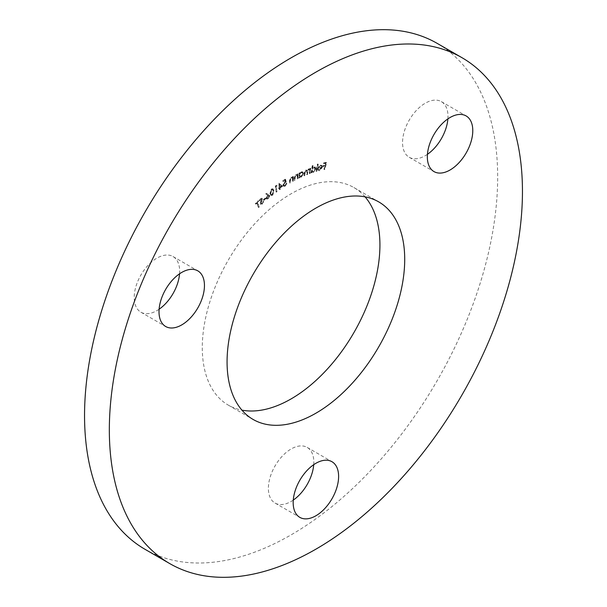 <?xml version="1.0" encoding="UTF-8"?>
<svg xmlns="http://www.w3.org/2000/svg" width="607" height="607" viewBox="0 0 607 607"><rect width="100%" height="100%" fill="white"/><g stroke="black" fill="none" stroke-linecap="round" stroke-linejoin="round"><path stroke-width="0.46" stroke-dasharray="3.04 2.28" d="M365.073 196.858A125.611 72.521 120 0 0 353.911 187.563A125.611 72.521 120 0 0 291.11 193.785A125.611 72.521 120 0 0 209.051 304.471A125.611 72.521 120 0 0 228.3 405.127A125.611 72.521 120 0 0 241.927 410.142M447.89 118.889A32.133 18.551 120 0 0 444.946 104.965A32.133 18.551 120 0 0 441.335 101.619A32.133 18.551 120 0 0 411.44 116.612A32.133 18.551 120 0 0 405.59 153.92A32.133 18.551 120 0 0 409.201 157.274A32.133 18.551 120 0 0 427.442 154.307M179.558 273.81A32.133 18.551 120 0 0 173.01 256.533A32.133 18.551 120 0 0 137.265 282.604A32.133 18.551 120 0 0 140.877 312.188A32.133 18.551 120 0 0 159.11 309.221M313.72 464.674A32.133 18.551 120 0 0 307.172 447.405A32.133 18.551 120 0 0 291.11 448.99A32.133 18.551 120 0 0 270.115 477.307A32.133 18.551 120 0 0 275.039 503.059A32.133 18.551 120 0 0 291.11 501.465A32.133 18.551 120 0 0 293.28 500.092M145.05 549.327A292.119 168.655 120 0 0 291.11 534.858A292.119 168.655 120 0 0 481.943 277.445A292.119 168.655 120 0 0 437.161 43.363M319.403 169.839L318.227 168.936L317.742 169.315L318.326 170.362L319.221 170.453L321.839 167.335L321.346 165.15L322.203 165.939L320.496 165.066L318.705 166.401L317.871 168.245L321.323 167.486L319.403 169.839M312.734 165.529L312.241 165.681L310.959 172.676L311.611 171.66L312.461 172.365L311.611 171.66L313 172.176L315.488 168.898L314.927 166.933L313.956 166.872L312.203 168.405L312.734 165.529L313.144 165.772L312.241 165.681M299.661 172.737L299.145 172.98L298.788 177.828L299.365 176.751L300.07 177.236L299.365 176.751L300.905 176.948L303.159 173.405L302.529 171.796L301.269 171.857L299.592 173.632L299.661 172.737L300.07 172.98L299.145 172.98M293.022 180.787L293.029 176.144L292.271 177.085L292.923 177.51L291.003 177.183L289.516 180.416L289.516 182.806L290.032 182.51L290.093 179.186L291.11 177.676L292.437 178.162L292.506 181.083L293.431 181.023L293.439 176.379L293.029 176.144M293.439 176.379L292.923 177.51L291.421 177.426L289.934 180.651L289.926 183.041L290.442 182.745L290.51 179.422L291.519 177.919L292.847 178.397L292.058 177.608L292.847 178.397L292.915 181.326L292.506 181.083M282.369 185.879L278.81 183.306L279.174 187.472L278.567 188.496L279.228 188.041L279.349 189.43L279.895 189.058L279.774 187.669L282.369 185.879L282.779 186.121L278.924 183.231M272.331 194.953L273.582 190.598L272.725 188.792L271.253 189.103L269.94 193.512L270.813 195.264L272.74 195.196L274 190.841L273.135 189.035L271.253 189.103M265.411 198.443L265.289 198.011L263.332 199.764L263.453 200.196L265.411 198.443L265.82 198.679L265.289 198.011M257.224 202.321L258.377 201.205L258.203 200.727L255.388 203.459L255.562 203.937L256.7 202.829L258.279 207.268L258.802 206.759L257.224 202.321L257.641 202.556L258.787 201.441L258.377 201.205M262.072 203.838L263.294 201.304L261.958 203.299L260.729 203.337L261.958 199.582L261.67 198.125L262.087 198.36L262.399 198.793L260.35 198.55L259.257 200.651L260.532 199.058L261.442 199.035L260.168 203.853L260.911 204.544L260.168 203.853L262.482 204.073L263.704 201.539L263.294 201.304M263.704 201.539L262.376 203.535L261.367 203.869L260.744 202.677M261.154 202.913L262.399 198.793L260.767 198.785L259.667 200.887L260.942 199.301L261.86 199.278L261.283 198.808L261.86 199.278L261.738 200.234L261.329 199.999M266.587 193.58L266.223 194.24L268.18 195.196L266.503 198.459L266.936 199.119L268.56 198.679L269.758 195.659L266.177 193.337L265.805 194.005L267.77 194.961L266.094 198.216L266.526 198.884L268.15 198.436L269.349 195.424L268.37 194.377L269.03 194.748L266.177 193.337M276.777 185.621L276.382 185.287L275.32 186.061L276.048 191.865L276.587 191.471L275.927 186.243L277.187 185.856L276.382 185.287M285.184 179.194L282.832 180.711L282.862 181.288L284.797 180.044L285.153 181.531L282.908 184.907L283.461 186.076L284.911 185.833L286.489 183.132L284.85 185.279L283.871 185.401L283.461 184.528L284.66 182.32L285.844 181.895L285.184 179.194L285.601 179.437L283.249 180.947L282.832 180.711M297.642 178.352L297.825 173.602L297.271 174.725L296.975 174.482L297.688 174.968L295.799 174.55L294.228 177.752L294.137 180.196L294.653 179.922L294.835 176.538L295.882 175.059L297.164 175.628L297.127 178.617L298.06 178.587L298.234 173.845L297.825 173.602M298.234 173.845L297.688 174.968L296.216 174.786L294.645 177.995L294.554 180.438L295.063 180.165L295.252 176.774L296.299 175.294L297.582 175.871L296.762 175.006L297.582 175.871L297.544 178.86L297.127 178.617M309.798 173.154L310.382 168.215L309.767 169.277L308.523 168.86L307.119 170.559L306.672 169.975L307.537 170.795L305.791 169.968L304.16 172.896L303.841 175.59L304.365 175.37L304.684 172.676L305.822 170.544L306.907 170.787L305.822 170.544L306.801 172.54L306.573 174.467L307.089 174.262L307.385 171.735L308.546 169.436L309.623 169.687L308.546 169.436L309.532 171.273L309.289 173.359L310.215 173.39L310.792 168.458L310.382 168.215M310.792 168.458L310.185 169.52L308.523 168.86M316.429 171.037L317.856 164.019L317.355 164.148L315.928 171.174L316.839 171.273L318.265 164.254L317.856 164.019M324.434 169.292L326.202 162.342L323.63 162.805L323.463 163.488L325.519 163.116L324.965 165.294L322.909 165.665L322.734 166.348L324.791 165.977L323.926 169.383L324.851 169.528L326.619 162.577L326.202 162.342M258.787 201.441L258.203 200.727M258.62 200.963L255.797 203.694L255.388 203.459M255.797 203.694L255.972 204.172L255.562 203.937M255.972 204.172L257.118 203.064L256.7 202.829M257.118 203.064L258.279 207.268M258.696 207.503L259.219 207.002L258.802 206.759M259.219 207.002L257.641 202.556M263.18 201.691L262.77 201.456M262.376 203.535L261.958 203.299M262.376 199.824L261.958 199.582M260.767 198.785L260.35 198.55M259.667 200.887L259.257 200.651M260.191 200.803L259.781 200.568M260.942 199.301L260.532 199.058M261.738 200.234L260.578 204.089L262.482 204.073M265.699 198.246L263.742 200.007L263.332 199.764M263.742 200.007L263.863 200.439L263.453 200.196M263.863 200.439L265.82 198.679M266.223 194.24L265.805 194.005M268.18 195.196L267.77 194.961M267.619 195.568L267.209 195.325M266.503 198.459L266.094 198.216M268.56 198.679L268.15 198.436M269.758 195.659L269.349 195.424M268.408 198.178L267.027 198.011L267.862 195.924L269.242 196.091L268.408 198.178L266.61 197.776L267.444 195.689L268.833 195.856L267.998 197.935M267.315 198.451L266.61 197.776L267.315 198.451M268.947 195.651L269.242 196.091L268.947 195.651M267.862 195.924L267.444 195.689M271.663 189.346L270.358 193.747L269.94 193.512M270.358 193.747L271.223 195.507L272.74 195.196M270.859 193.36L271.746 189.885L272.786 189.688L273.491 191.251L272.634 194.703L271.321 194.635L270.441 193.125L271.329 189.65L272.376 189.452L273.082 191.015L272.217 194.468L270.904 194.392L270.441 193.125M271.602 194.908L270.904 194.392L271.602 194.908M271.746 189.885L271.329 189.65M273.491 191.251L273.082 191.015M272.634 194.703L272.217 194.468M276.792 185.53L275.32 186.061M275.737 186.303L276.466 192.1L276.048 191.865M276.466 192.1L276.997 191.706L276.587 191.471M276.997 191.706L275.927 186.243M276.344 186.478L277.187 185.856M279.334 183.466L278.81 183.306M279.228 183.542L279.592 187.707L279.174 187.472M279.592 187.707L278.522 187.92M278.932 188.162L278.985 188.731L278.567 188.496M278.985 188.731L279.637 188.284L279.228 188.041M279.637 188.284L279.759 189.672L279.349 189.43M279.759 189.672L280.305 189.293L279.895 189.058M280.305 189.293L279.774 187.669M280.184 187.904L282.779 186.121M281.731 186.235L280.13 187.335L279.918 184.847L281.731 186.235L281.322 185.992L279.721 187.093L279.501 184.604L281.322 185.992M280.13 187.335L279.721 187.093M279.918 184.847L279.501 184.604M283.249 180.947L283.279 181.531L282.862 181.288M283.279 181.531L285.214 180.279L284.797 180.044M285.214 180.279L285.571 181.774L285.153 181.531M285.571 181.774L284.508 181.827M284.926 182.07L283.317 185.15L282.908 184.907M283.317 185.15L283.879 186.319L285.32 186.068L284.911 185.833M285.32 186.068L286.899 183.367L286.489 183.132M286.899 183.367L285.927 183.489M286.337 183.731L285.26 185.522L284.85 185.279M285.26 185.522L284.288 185.643L283.461 184.528M283.879 184.763L285.078 182.555L284.66 182.32M285.078 182.555L286.261 182.138L285.844 181.895M286.261 182.138L285.601 179.437M292.923 176.675L292.513 176.44M291.421 177.426L291.003 177.183M289.934 180.651L289.516 180.416M289.926 183.041L289.516 182.806M290.442 182.745L290.032 182.51M290.51 179.422L290.093 179.186M291.519 177.919L291.11 177.676M292.915 181.326L293.431 181.023M297.718 174.118L297.301 173.875M296.216 174.786L295.799 174.55M294.554 180.438L294.137 180.196M295.063 180.165L294.653 179.922M295.252 176.774L294.835 176.538M296.299 175.294L295.882 175.059M297.544 178.86L298.06 178.587M299.562 173.223L299.205 178.071L298.788 177.828M299.205 178.071L299.714 177.828L299.297 177.585M299.714 177.828L299.775 176.994L300.905 176.948M301.322 177.183L303.568 173.648L303.159 173.405M303.568 173.648L302.939 172.039L301.269 171.857M301.679 172.092L300.002 173.868L299.592 173.632M300.002 173.868L300.07 172.98M301.307 176.637L300.29 176.675L299.858 175.446L301.596 172.714L302.574 172.669L303.045 173.913L301.307 176.637L299.873 176.432L299.441 175.203L301.186 172.479L302.165 172.434L302.635 173.678L300.897 176.402M299.858 175.446L299.441 175.203M301.596 172.714L301.186 172.479M303.045 173.913L302.635 173.678M310.283 168.663L309.873 168.427M310.185 169.52L309.714 169.05L310.185 169.52M308.933 169.095L307.537 170.795L305.791 169.968M306.209 170.21L304.57 173.132L304.251 175.825L303.841 175.59M304.251 175.825L304.782 175.613L304.365 175.37M304.782 175.613L305.093 172.919L306.232 170.787L306.801 172.54M307.218 172.775L306.99 174.71L306.573 174.467M306.99 174.71L307.499 174.497L307.089 174.262M307.499 174.497L307.795 171.971L308.955 169.672L309.949 171.508L309.699 173.602L309.289 173.359M309.699 173.602L310.215 173.39M312.651 165.916L311.368 172.912L310.959 172.676M311.368 172.912L311.861 172.76L311.452 172.525M311.861 172.76L312.021 171.895L313 172.176M313.409 172.418L315.906 169.141L315.488 168.898M315.906 169.141L315.337 167.168L313.956 166.872M314.365 167.115L312.62 168.647L312.203 168.405M312.62 168.647L313.144 165.772M313.47 171.834L312.681 171.781L312.286 170.279L314.214 167.752L314.972 167.798L315.39 169.315L313.47 171.834L312.271 171.538L311.877 170.043L313.804 167.509L314.972 167.798M312.286 170.279L311.877 170.043M314.214 167.752L314.98 169.08L313.06 171.599M315.39 169.315L314.98 169.08M318.265 164.254L317.355 164.148M317.764 164.391L316.338 171.409L315.928 171.174M316.338 171.409L316.839 171.273M318.645 169.171L318.159 169.558L318.736 170.605L319.631 170.688L322.249 167.578L322.203 165.939L320.913 165.309L319.115 166.644L318.288 168.48L321.733 167.722L319.813 170.074L318.227 168.936M318.159 169.558L317.742 169.315M319.631 170.688L319.221 170.453M322.249 167.578L321.839 167.335M320.913 165.309L320.496 165.066M319.115 166.644L318.705 166.401M318.288 168.48L317.871 168.245M321.733 167.722L321.323 167.486M321.816 167.168L318.963 167.798L320.754 165.939L321.611 166.212L321.816 167.168L318.546 167.555L320.344 165.696L321.202 165.969L321.407 166.933M320.754 165.939L321.611 166.212L320.754 165.939M318.963 167.798L318.546 167.555M326.619 162.577L323.63 162.805M324.047 163.04L323.872 163.731L323.463 163.488M323.872 163.731L325.519 163.116M325.936 163.359L325.382 165.529L324.965 165.294M325.382 165.529L322.909 165.665M323.319 165.901L323.144 166.584L322.734 166.348M323.144 166.584L324.791 165.977M325.208 166.212L324.343 169.619L323.926 169.383M324.343 169.619L324.851 169.528M261.792 201.266L261.374 201.031M261.23 201.372L260.82 201.129M274 190.841L273.582 190.598M290.442 180.529L290.032 180.294M292.923 179.619L292.506 179.384M294.645 177.995L294.228 177.752M295.154 177.897L294.736 177.661M297.605 177.123L297.195 176.88M304.57 173.132L304.16 172.896M305.093 172.919L304.684 172.676M307.795 171.971L307.385 171.735M309.949 171.508L309.532 171.273M353.911 187.563L378.7 201.873M441.335 101.619L466.123 115.929M140.877 312.188L165.665 326.498M307.172 447.405L331.961 461.715M275.039 503.059L299.828 517.369M173.01 256.533L197.799 270.843M409.201 157.274L433.99 171.584M266.526 198.884L266.936 199.119M272.725 188.792L273.135 189.035M270.813 195.264L271.223 195.507M272.376 189.452L272.786 189.688M283.461 186.076L283.879 186.319M283.871 185.401L284.288 185.643M302.529 171.796L302.939 172.039M299.873 176.432L300.29 176.675M302.165 172.434L302.574 172.669M309.395 168.86L309.813 169.103M314.927 166.933L315.337 167.168M312.271 171.538L312.681 171.781M318.326 170.362L318.736 170.605M320.974 165.764L321.391 165.999M228.3 405.127L253.089 419.437"/><path stroke-width="0.91" d="M315.89 413.215A125.611 72.521 120 0 0 397.949 302.529A125.611 72.521 120 0 0 378.7 201.873A125.611 72.521 120 0 0 315.89 208.095A125.611 72.521 120 0 0 233.832 318.781A125.611 72.521 120 0 0 253.089 419.437A125.611 72.521 120 0 0 315.89 413.215M241.927 410.142A125.611 72.521 120 0 0 291.11 398.905A125.611 72.521 120 0 0 369.39 299.6A125.611 72.521 120 0 0 365.073 196.858M469.735 119.275A32.133 18.551 120 0 0 466.123 115.929A32.133 18.551 120 0 0 436.228 130.922A32.133 18.551 120 0 0 430.378 168.23A32.133 18.551 120 0 0 433.99 171.584A32.133 18.551 120 0 0 463.892 156.583A32.133 18.551 120 0 0 469.735 119.275M162.054 296.914A32.133 18.551 120 0 0 165.665 326.498A32.133 18.551 120 0 0 201.41 300.427A32.133 18.551 120 0 0 197.799 270.843A32.133 18.551 120 0 0 162.054 296.914M159.11 309.221A32.133 18.551 120 0 0 176.622 286.117A32.133 18.551 120 0 0 179.558 273.81M315.89 515.775A32.133 18.551 120 0 0 336.885 487.459A32.133 18.551 120 0 0 331.961 461.715A32.133 18.551 120 0 0 315.89 463.3A32.133 18.551 120 0 0 294.903 491.617A32.133 18.551 120 0 0 299.828 517.369A32.133 18.551 120 0 0 315.89 515.775M293.28 500.092A32.133 18.551 120 0 0 313.72 464.674M315.89 72.142A292.119 168.655 120 0 0 125.057 329.555A292.119 168.655 120 0 0 169.839 563.637A292.119 168.655 120 0 0 315.89 549.168A292.119 168.655 120 0 0 506.731 291.755A292.119 168.655 120 0 0 461.95 57.673A292.119 168.655 120 0 0 315.89 72.142M461.95 57.673L437.161 43.363A292.119 168.655 120 0 0 291.11 57.832A292.119 168.655 120 0 0 100.269 315.245A292.119 168.655 120 0 0 145.05 549.327L169.839 563.637M427.442 154.307A32.133 18.551 120 0 0 447.89 118.889"/></g></svg>
